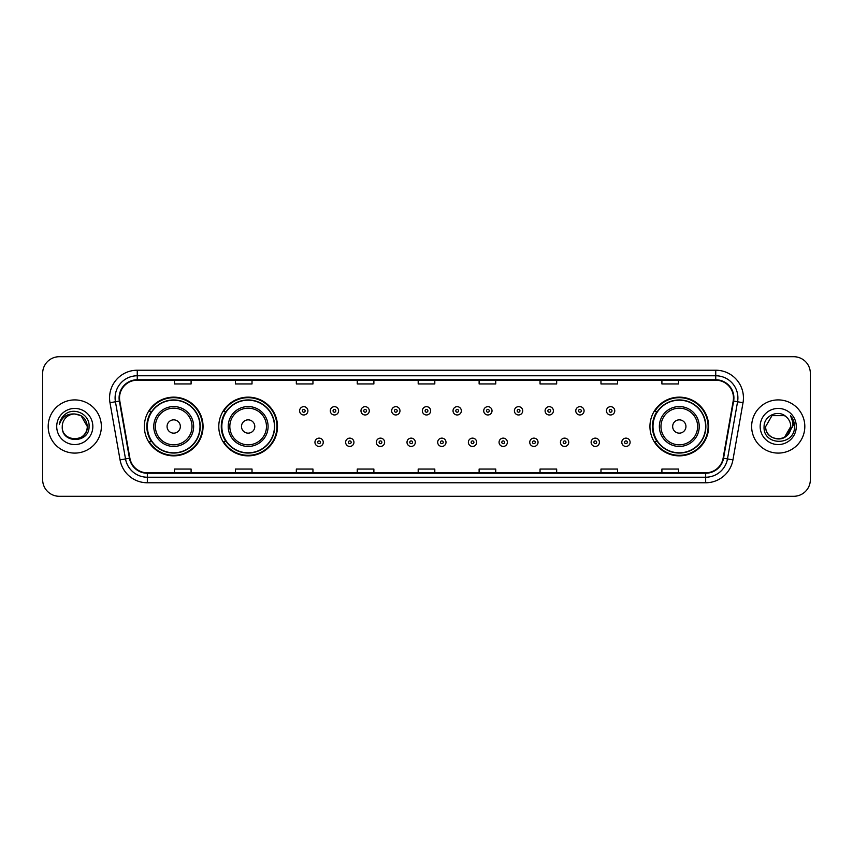 <?xml version="1.0" encoding="UTF-8"?>
<svg xmlns="http://www.w3.org/2000/svg" width="853" height="853" viewBox="0 0 853 853"><rect width="100%" height="100%" fill="white"/><g stroke="black" fill="none" stroke-linecap="round" stroke-linejoin="round"><path stroke-width="1.28" d="M649.943 426.5A29.354 29.354 0 0 0 679.297 455.854A29.354 29.354 0 0 0 708.651 426.5A29.354 29.354 0 0 0 679.297 397.146A29.354 29.354 0 0 0 649.943 426.5M218.784 426.5A29.354 29.354 0 0 0 248.148 455.854A29.354 29.354 0 0 0 277.502 426.5A29.354 29.354 0 0 0 248.148 397.146A29.354 29.354 0 0 0 218.784 426.5M144.349 426.5A29.354 29.354 0 0 0 173.703 455.854A29.354 29.354 0 0 0 203.057 426.5A29.354 29.354 0 0 0 173.703 397.146A29.354 29.354 0 0 0 144.349 426.5M151.386 441.459A26.859 26.859 0 0 1 151.386 411.541M225.832 441.459A26.859 26.859 0 0 1 225.832 411.541M656.981 441.459A26.859 26.859 0 0 1 656.981 411.541M42.65 373.326L42.65 479.674A16.612 16.612 0 0 0 59.262 496.286L793.738 496.286A16.612 16.612 0 0 0 810.35 479.674L810.35 373.326A16.612 16.612 0 0 0 793.738 356.714L59.262 356.714A16.612 16.612 0 0 0 42.65 373.326L42.65 479.674M48.184 426.5A26.592 26.592 0 0 0 74.776 453.092A26.592 26.592 0 0 0 101.358 426.5A26.592 26.592 0 0 0 74.776 399.908A26.592 26.592 0 0 0 48.184 426.5A26.592 26.592 0 0 0 74.776 453.092A26.592 26.592 0 0 0 101.358 426.5A26.592 26.592 0 0 0 74.776 399.908A26.592 26.592 0 0 0 48.184 426.5M751.642 426.5A26.592 26.592 0 0 0 778.224 453.092A26.592 26.592 0 0 0 804.816 426.5A26.592 26.592 0 0 0 778.224 399.908A26.592 26.592 0 0 0 751.642 426.5A26.592 26.592 0 0 0 778.224 453.092A26.592 26.592 0 0 0 804.816 426.5A26.592 26.592 0 0 0 778.224 399.908A26.592 26.592 0 0 0 751.642 426.5M119.527 397.914A17.721 17.721 0 0 1 137.258 380.193L715.742 380.193A17.721 17.721 0 0 1 733.196 400.995L723.12 458.157A17.721 17.721 0 0 1 705.666 472.807L147.334 472.807A17.721 17.721 0 0 1 129.88 458.157L119.804 400.995A17.721 17.721 0 0 1 119.527 397.914M119.089 397.914A18.169 18.169 0 0 0 119.367 401.07L129.443 458.232A18.169 18.169 0 0 0 147.334 473.244L705.666 473.244A18.169 18.169 0 0 0 723.557 458.232L733.633 401.07A18.169 18.169 0 0 0 715.742 379.756L137.258 379.756A18.169 18.169 0 0 0 119.089 397.914M109.984 402.733A27.691 27.691 0 0 1 137.258 370.223L715.742 370.223A27.691 27.691 0 0 1 743.016 402.733L732.94 459.895A27.691 27.691 0 0 1 705.666 482.777L147.334 482.777A27.691 27.691 0 0 1 120.06 459.895L109.984 402.733L115.432 401.763A22.157 22.157 0 0 1 137.258 375.768L715.742 375.768A22.157 22.157 0 0 1 737.568 401.763L727.481 458.925A22.157 22.157 0 0 1 705.666 477.232L147.334 477.232A22.157 22.157 0 0 1 125.519 458.925L115.432 401.763A22.157 22.157 0 0 1 115.102 397.914M793.738 356.714L59.262 356.714M59.262 496.286L793.738 496.286M810.35 479.674L810.35 373.326M723.557 458.232L727.481 458.925L737.568 401.763L743.016 402.733M418.194 380.193L418.194 383.946L434.806 383.946L434.806 380.193M357.258 380.193L357.258 383.946L373.881 383.946L373.881 380.193M296.332 380.193L296.332 383.946L312.955 383.946L312.955 380.193M235.407 380.193L235.407 383.946L252.019 383.946L252.019 380.193M174.481 380.193L174.481 383.946L191.093 383.946L191.093 380.193M479.119 380.193L479.119 383.946L495.742 383.946L495.742 380.193M540.045 380.193L540.045 383.946L556.668 383.946L556.668 380.193M600.981 380.193L600.981 383.946L617.593 383.946L617.593 380.193M661.907 380.193L661.907 383.946L678.519 383.946L678.519 380.193M434.806 472.807L434.806 469.054L418.194 469.054L418.194 472.807M373.881 472.807L373.881 469.054L357.258 469.054L357.258 472.807M312.955 472.807L312.955 469.054L296.332 469.054L296.332 472.807M252.019 472.807L252.019 469.054L235.407 469.054L235.407 472.807M191.093 472.807L191.093 469.054L174.481 469.054L174.481 472.807M495.742 472.807L495.742 469.054L479.119 469.054L479.119 472.807M556.668 472.807L556.668 469.054L540.045 469.054L540.045 472.807M617.593 472.807L617.593 469.054L600.981 469.054L600.981 472.807M678.519 472.807L678.519 469.054L661.907 469.054L661.907 472.807M62.258 426.5A12.518 12.518 0 0 1 74.776 413.982L81.035 415.656L87.294 426.5L81.035 415.656L74.776 413.982L81.035 415.656L87.294 426.5L81.035 415.656L74.776 413.982L81.035 415.656L87.294 426.5C88.062 442.654 61.491 442.654 62.258 426.5C61.085 443.997 89.618 443.592 89.053 426.5C90.023 414.526 74.467 406.764 65.254 414.238C62.002 416.85 60.051 420.198 59.411 424.304C61.992 416.957 67.11 413.524 74.776 413.982L81.035 415.656L87.294 426.5C88.062 442.654 61.491 442.654 62.258 426.5C61.491 442.654 88.062 442.654 87.294 426.5C88.062 442.654 61.491 442.654 62.258 426.5C61.491 442.654 88.062 442.654 87.294 426.5C88.062 442.654 61.491 442.654 62.258 426.5C61.491 442.654 88.062 442.654 87.294 426.5C88.062 442.654 61.491 442.654 62.258 426.5C61.491 442.654 88.062 442.654 87.294 426.5C87.209 430.616 85.513 433.974 82.208 436.576M74.776 413.982C82.378 414.718 86.558 418.898 87.294 426.5M56.714 426.5A18.062 18.062 0 0 0 74.776 444.562A18.062 18.062 0 0 0 92.838 426.5A18.062 18.062 0 0 0 74.776 408.438A18.062 18.062 0 0 0 56.714 426.5M180.346 426.5A6.643 6.643 0 0 0 173.703 419.857A6.643 6.643 0 0 0 167.06 426.5A6.643 6.643 0 0 0 173.703 433.143A6.643 6.643 0 0 0 180.346 426.5M193.642 426.5A19.939 19.939 0 0 0 173.703 406.561A19.939 19.939 0 0 0 153.764 426.5A19.939 19.939 0 0 0 173.703 446.439A19.939 19.939 0 0 0 193.642 426.5A19.939 19.939 0 0 1 173.703 446.439A19.939 19.939 0 0 1 153.764 426.5M200.007 426.5A26.315 26.315 0 0 0 173.703 400.185A26.315 26.315 0 0 0 147.388 426.5A26.315 26.315 0 0 0 173.703 452.815A26.315 26.315 0 0 0 200.007 426.5M202.502 426.5A28.799 28.799 0 0 1 149.083 441.459L151.759 441.459A26.56 26.56 0 0 0 200.263 426.564A26.56 26.56 0 0 0 151.759 411.541L149.083 411.541A28.799 28.799 0 0 1 202.502 426.5M254.791 426.5A6.643 6.643 0 0 0 248.148 419.857A6.643 6.643 0 0 0 241.495 426.5A6.643 6.643 0 0 0 248.148 433.143A6.643 6.643 0 0 0 254.791 426.5M268.087 426.5A19.939 19.939 0 0 0 248.148 406.561A19.939 19.939 0 0 0 228.209 426.5A19.939 19.939 0 0 0 248.148 446.439A19.939 19.939 0 0 0 268.087 426.5A19.939 19.939 0 0 1 248.148 446.439A19.939 19.939 0 0 1 228.209 426.5M274.453 426.5A26.315 26.315 0 0 0 248.148 400.185A26.315 26.315 0 0 0 221.833 426.5A26.315 26.315 0 0 0 248.148 452.815A26.315 26.315 0 0 0 274.453 426.5M276.948 426.5A28.799 28.799 0 0 1 223.529 441.459L226.194 441.459A26.56 26.56 0 0 0 274.698 426.564A26.56 26.56 0 0 0 226.194 411.541L223.529 411.541A28.799 28.799 0 0 1 276.948 426.5M685.94 426.5A6.643 6.643 0 0 0 679.297 419.857A6.643 6.643 0 0 0 672.654 426.5A6.643 6.643 0 0 0 679.297 433.143A6.643 6.643 0 0 0 685.94 426.5M699.236 426.5A19.939 19.939 0 0 0 679.297 406.561A19.939 19.939 0 0 0 659.358 426.5A19.939 19.939 0 0 0 679.297 446.439A19.939 19.939 0 0 0 699.236 426.5A19.939 19.939 0 0 1 679.297 446.439A19.939 19.939 0 0 1 659.358 426.5M705.612 426.5A26.315 26.315 0 0 0 679.297 400.185A26.315 26.315 0 0 0 652.993 426.5A26.315 26.315 0 0 0 679.297 452.815A26.315 26.315 0 0 0 705.612 426.5M708.097 426.5A28.799 28.799 0 0 1 654.677 441.459L657.354 441.459A26.56 26.56 0 0 0 705.857 426.564A26.56 26.56 0 0 0 657.354 411.541L654.677 411.541A28.799 28.799 0 0 1 708.097 426.5M786.423 417.042A12.518 12.518 0 0 1 790.742 426.5L784.483 437.344L790.742 426.5L787.82 434.54A12.518 12.518 0 0 0 790.742 426.5L787.788 434.582L790.742 426.5C791.509 442.654 764.938 442.654 765.706 426.5L771.965 415.656L784.483 415.656L786.423 417.042C778.746 408.982 763.947 415.624 764.085 426.5C762.678 445.831 794.015 446.332 794.527 427.438L794.548 426.5C794.506 422.395 793.141 418.791 790.454 415.678C792.501 419.036 793.215 422.64 792.608 426.5L787.82 434.54C781.177 443.528 765.056 437.781 765.706 426.5L771.965 415.656L784.483 415.656L786.423 417.042L784.483 415.656L771.965 415.656L765.706 426.5C764.938 442.654 791.509 442.654 790.742 426.5C791.509 442.654 764.938 442.654 765.706 426.5M760.162 426.5A18.062 18.062 0 0 0 778.224 444.562A18.062 18.062 0 0 0 796.286 426.5A18.062 18.062 0 0 0 778.224 408.438A18.062 18.062 0 0 0 760.162 426.5M790.571 415.816L794.548 426.969M307.912 410.826A4.158 4.158 0 0 1 303.753 414.974A4.158 4.158 0 0 1 299.606 410.826A4.158 4.158 0 0 1 303.753 406.668A4.158 4.158 0 0 1 307.912 410.826A4.158 4.158 0 0 0 303.753 406.668A4.158 4.158 0 0 0 299.606 410.826M338.598 410.826A4.158 4.158 0 0 1 334.44 414.974A4.158 4.158 0 0 1 330.292 410.826A4.158 4.158 0 0 1 334.44 406.668A4.158 4.158 0 0 1 338.598 410.826A4.158 4.158 0 0 0 334.44 406.668A4.158 4.158 0 0 0 330.292 410.826M369.285 410.826A4.158 4.158 0 0 1 365.127 414.974A4.158 4.158 0 0 1 360.979 410.826A4.158 4.158 0 0 1 365.127 406.668A4.158 4.158 0 0 1 369.285 410.826A4.158 4.158 0 0 0 365.127 406.668A4.158 4.158 0 0 0 360.979 410.826M399.972 410.826A4.158 4.158 0 0 1 395.813 414.974A4.158 4.158 0 0 1 391.655 410.826A4.158 4.158 0 0 1 395.813 406.668A4.158 4.158 0 0 1 399.972 410.826A4.158 4.158 0 0 0 395.813 406.668A4.158 4.158 0 0 0 391.655 410.826M430.658 410.826A4.158 4.158 0 0 1 426.5 414.974A4.158 4.158 0 0 1 422.342 410.826A4.158 4.158 0 0 1 426.5 406.668A4.158 4.158 0 0 1 430.658 410.826A4.158 4.158 0 0 0 426.5 406.668A4.158 4.158 0 0 0 422.342 410.826M461.345 410.826A4.158 4.158 0 0 1 457.187 414.974A4.158 4.158 0 0 1 453.028 410.826A4.158 4.158 0 0 1 457.187 406.668A4.158 4.158 0 0 1 461.345 410.826A4.158 4.158 0 0 0 457.187 406.668A4.158 4.158 0 0 0 453.028 410.826M492.021 410.826A4.158 4.158 0 0 1 487.873 414.974A4.158 4.158 0 0 1 483.715 410.826A4.158 4.158 0 0 1 487.873 406.668A4.158 4.158 0 0 1 492.021 410.826A4.158 4.158 0 0 0 487.873 406.668A4.158 4.158 0 0 0 483.715 410.826M522.708 410.826A4.158 4.158 0 0 1 518.56 414.974A4.158 4.158 0 0 1 514.402 410.826A4.158 4.158 0 0 1 518.56 406.668A4.158 4.158 0 0 1 522.708 410.826A4.158 4.158 0 0 0 518.56 406.668A4.158 4.158 0 0 0 514.402 410.826M553.394 410.826A4.158 4.158 0 0 1 549.247 414.974A4.158 4.158 0 0 1 545.088 410.826A4.158 4.158 0 0 1 549.247 406.668A4.158 4.158 0 0 1 553.394 410.826A4.158 4.158 0 0 0 549.247 406.668A4.158 4.158 0 0 0 545.088 410.826M584.081 410.826A4.158 4.158 0 0 1 579.933 414.974A4.158 4.158 0 0 1 575.775 410.826A4.158 4.158 0 0 1 579.933 406.668A4.158 4.158 0 0 1 584.081 410.826A4.158 4.158 0 0 0 579.933 406.668A4.158 4.158 0 0 0 575.775 410.826M614.768 410.826A4.158 4.158 0 0 1 610.62 414.974A4.158 4.158 0 0 1 606.462 410.826A4.158 4.158 0 0 1 610.62 406.668A4.158 4.158 0 0 1 614.768 410.826A4.158 4.158 0 0 0 610.62 406.668A4.158 4.158 0 0 0 606.462 410.826M314.949 442.291A4.158 4.158 0 0 1 319.097 438.133A4.158 4.158 0 0 1 323.255 442.291A4.158 4.158 0 0 1 319.097 446.439A4.158 4.158 0 0 1 314.949 442.291A4.158 4.158 0 0 0 319.097 446.439A4.158 4.158 0 0 0 323.255 442.291M345.636 442.291A4.158 4.158 0 0 1 349.783 438.133A4.158 4.158 0 0 1 353.942 442.291A4.158 4.158 0 0 1 349.783 446.439A4.158 4.158 0 0 1 345.636 442.291A4.158 4.158 0 0 0 349.783 446.439A4.158 4.158 0 0 0 353.942 442.291M376.322 442.291A4.158 4.158 0 0 1 380.47 438.133A4.158 4.158 0 0 1 384.628 442.291A4.158 4.158 0 0 1 380.47 446.439A4.158 4.158 0 0 1 376.322 442.291A4.158 4.158 0 0 0 380.47 446.439A4.158 4.158 0 0 0 384.628 442.291M406.998 442.291A4.158 4.158 0 0 1 411.157 438.133A4.158 4.158 0 0 1 415.315 442.291A4.158 4.158 0 0 1 411.157 446.439A4.158 4.158 0 0 1 406.998 442.291A4.158 4.158 0 0 0 411.157 446.439A4.158 4.158 0 0 0 415.315 442.291M437.685 442.291A4.158 4.158 0 0 1 441.843 438.133A4.158 4.158 0 0 1 446.002 442.291A4.158 4.158 0 0 1 441.843 446.439A4.158 4.158 0 0 1 437.685 442.291A4.158 4.158 0 0 0 441.843 446.439A4.158 4.158 0 0 0 446.002 442.291M468.372 442.291A4.158 4.158 0 0 1 472.53 438.133A4.158 4.158 0 0 1 476.678 442.291A4.158 4.158 0 0 1 472.53 446.439A4.158 4.158 0 0 1 468.372 442.291A4.158 4.158 0 0 0 472.53 446.439A4.158 4.158 0 0 0 476.678 442.291M499.058 442.291A4.158 4.158 0 0 1 503.217 438.133A4.158 4.158 0 0 1 507.364 442.291A4.158 4.158 0 0 1 503.217 446.439A4.158 4.158 0 0 1 499.058 442.291A4.158 4.158 0 0 0 503.217 446.439A4.158 4.158 0 0 0 507.364 442.291M529.745 442.291A4.158 4.158 0 0 1 533.903 438.133A4.158 4.158 0 0 1 538.051 442.291A4.158 4.158 0 0 1 533.903 446.439A4.158 4.158 0 0 1 529.745 442.291A4.158 4.158 0 0 0 533.903 446.439A4.158 4.158 0 0 0 538.051 442.291M560.432 442.291A4.158 4.158 0 0 1 564.59 438.133A4.158 4.158 0 0 1 568.738 442.291A4.158 4.158 0 0 1 564.59 446.439A4.158 4.158 0 0 1 560.432 442.291A4.158 4.158 0 0 0 564.59 446.439A4.158 4.158 0 0 0 568.738 442.291M591.118 442.291A4.158 4.158 0 0 1 595.277 438.133A4.158 4.158 0 0 1 599.424 442.291A4.158 4.158 0 0 1 595.277 446.439A4.158 4.158 0 0 1 591.118 442.291A4.158 4.158 0 0 0 595.277 446.439A4.158 4.158 0 0 0 599.424 442.291M621.805 442.291A4.158 4.158 0 0 1 625.953 438.133A4.158 4.158 0 0 1 630.111 442.291A4.158 4.158 0 0 1 625.953 446.439A4.158 4.158 0 0 1 621.805 442.291A4.158 4.158 0 0 0 625.953 446.439A4.158 4.158 0 0 0 630.111 442.291M715.742 370.223L715.742 379.756M115.432 401.763L119.367 401.07M147.334 482.777L147.334 473.244M705.666 473.244L705.666 482.777M120.06 459.895L129.443 458.232M733.633 401.07L737.568 401.763M137.258 370.223L137.258 379.756M727.481 458.925L732.94 459.895M192.021 426.5A18.318 18.318 0 0 0 173.703 408.182A18.318 18.318 0 0 0 155.385 426.5A18.318 18.318 0 0 0 173.703 444.818A18.318 18.318 0 0 0 192.021 426.5M266.467 426.5A18.318 18.318 0 0 0 248.148 408.182A18.318 18.318 0 0 0 229.83 426.5A18.318 18.318 0 0 0 248.148 444.818A18.318 18.318 0 0 0 266.467 426.5M697.615 426.5A18.318 18.318 0 0 0 679.297 408.182A18.318 18.318 0 0 0 660.979 426.5A18.318 18.318 0 0 0 679.297 444.818A18.318 18.318 0 0 0 697.615 426.5M302.367 410.826A1.386 1.386 0 0 0 303.753 412.212A1.386 1.386 0 0 0 305.139 410.826A1.386 1.386 0 0 0 303.753 409.44A1.386 1.386 0 0 0 302.367 410.826M333.054 410.826A1.386 1.386 0 0 0 334.44 412.212A1.386 1.386 0 0 0 335.826 410.826A1.386 1.386 0 0 0 334.44 409.44A1.386 1.386 0 0 0 333.054 410.826M363.741 410.826A1.386 1.386 0 0 0 365.127 412.212A1.386 1.386 0 0 0 366.513 410.826A1.386 1.386 0 0 0 365.127 409.44A1.386 1.386 0 0 0 363.741 410.826M394.427 410.826A1.386 1.386 0 0 0 395.813 412.212A1.386 1.386 0 0 0 397.199 410.826A1.386 1.386 0 0 0 395.813 409.44A1.386 1.386 0 0 0 394.427 410.826M425.114 410.826A1.386 1.386 0 0 0 426.5 412.212A1.386 1.386 0 0 0 427.886 410.826A1.386 1.386 0 0 0 426.5 409.44A1.386 1.386 0 0 0 425.114 410.826M455.801 410.826A1.386 1.386 0 0 0 457.187 412.212A1.386 1.386 0 0 0 458.573 410.826A1.386 1.386 0 0 0 457.187 409.44A1.386 1.386 0 0 0 455.801 410.826M486.487 410.826A1.386 1.386 0 0 0 487.873 412.212A1.386 1.386 0 0 0 489.259 410.826A1.386 1.386 0 0 0 487.873 409.44A1.386 1.386 0 0 0 486.487 410.826M517.174 410.826A1.386 1.386 0 0 0 518.56 412.212A1.386 1.386 0 0 0 519.946 410.826A1.386 1.386 0 0 0 518.56 409.44A1.386 1.386 0 0 0 517.174 410.826M547.861 410.826A1.386 1.386 0 0 0 549.247 412.212A1.386 1.386 0 0 0 550.633 410.826A1.386 1.386 0 0 0 549.247 409.44A1.386 1.386 0 0 0 547.861 410.826M578.547 410.826A1.386 1.386 0 0 0 579.933 412.212A1.386 1.386 0 0 0 581.309 410.826A1.386 1.386 0 0 0 579.933 409.44A1.386 1.386 0 0 0 578.547 410.826M609.234 410.826A1.386 1.386 0 0 0 610.62 412.212A1.386 1.386 0 0 0 611.996 410.826A1.386 1.386 0 0 0 610.62 409.44A1.386 1.386 0 0 0 609.234 410.826M320.483 442.291A1.386 1.386 0 0 0 319.097 440.905A1.386 1.386 0 0 0 317.711 442.291A1.386 1.386 0 0 0 319.097 443.667A1.386 1.386 0 0 0 320.483 442.291M351.169 442.291A1.386 1.386 0 0 0 349.783 440.905A1.386 1.386 0 0 0 348.397 442.291A1.386 1.386 0 0 0 349.783 443.667A1.386 1.386 0 0 0 351.169 442.291M381.856 442.291A1.386 1.386 0 0 0 380.47 440.905A1.386 1.386 0 0 0 379.084 442.291A1.386 1.386 0 0 0 380.47 443.667A1.386 1.386 0 0 0 381.856 442.291M412.543 442.291A1.386 1.386 0 0 0 411.157 440.905A1.386 1.386 0 0 0 409.771 442.291A1.386 1.386 0 0 0 411.157 443.667A1.386 1.386 0 0 0 412.543 442.291M443.229 442.291A1.386 1.386 0 0 0 441.843 440.905A1.386 1.386 0 0 0 440.457 442.291A1.386 1.386 0 0 0 441.843 443.667A1.386 1.386 0 0 0 443.229 442.291M473.916 442.291A1.386 1.386 0 0 0 472.53 440.905A1.386 1.386 0 0 0 471.144 442.291A1.386 1.386 0 0 0 472.53 443.667A1.386 1.386 0 0 0 473.916 442.291M504.603 442.291A1.386 1.386 0 0 0 503.217 440.905A1.386 1.386 0 0 0 501.831 442.291A1.386 1.386 0 0 0 503.217 443.667A1.386 1.386 0 0 0 504.603 442.291M535.289 442.291A1.386 1.386 0 0 0 533.903 440.905A1.386 1.386 0 0 0 532.517 442.291A1.386 1.386 0 0 0 533.903 443.667A1.386 1.386 0 0 0 535.289 442.291M565.976 442.291A1.386 1.386 0 0 0 564.59 440.905A1.386 1.386 0 0 0 563.204 442.291A1.386 1.386 0 0 0 564.59 443.667A1.386 1.386 0 0 0 565.976 442.291M596.652 442.291A1.386 1.386 0 0 0 595.277 440.905A1.386 1.386 0 0 0 593.891 442.291A1.386 1.386 0 0 0 595.277 443.667A1.386 1.386 0 0 0 596.652 442.291M627.339 442.291A1.386 1.386 0 0 0 625.953 440.905A1.386 1.386 0 0 0 624.577 442.291A1.386 1.386 0 0 0 625.953 443.667A1.386 1.386 0 0 0 627.339 442.291"/></g></svg>
